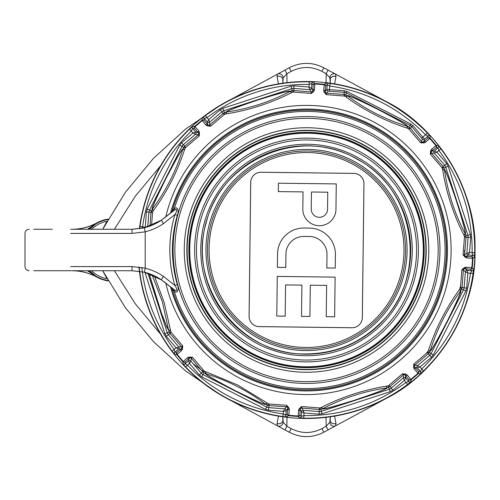 <?xml version="1.0" encoding="UTF-8"?>
<svg xmlns="http://www.w3.org/2000/svg" width="500" height="500" viewBox="0 0 500 500"><rect width="100%" height="100%" fill="white"/><g stroke="black" fill="none" stroke-linecap="round" stroke-linejoin="round"><path stroke-width="0.75" d="M351.994 327.738A10.194 10.194 0 0 0 362.312 317.663L363.95 183.719A10.194 10.194 0 0 0 353.881 173.4L261.056 172.262A10.194 10.194 0 0 0 250.731 182.338L249.094 316.281A10.194 10.194 0 0 0 259.169 326.6L351.994 327.738A10.213 10.213 0 0 0 362.331 317.663L363.969 183.719A10.213 10.213 0 0 0 353.881 173.381L261.056 172.25A10.213 10.213 0 0 0 250.712 182.338L249.081 316.281A10.213 10.213 0 0 0 259.169 326.619L351.994 327.75M305.312 349.006A99.012 99.012 0 0 1 221.388 199.45A99.012 99.012 0 0 1 392.869 201.544A99.012 99.012 0 0 1 305.312 349.006M305.25 354.188A104.194 104.194 0 0 1 216.931 196.806A104.194 104.194 0 0 1 397.388 199.006A104.194 104.194 0 0 1 305.25 354.188A104.194 104.194 0 0 0 397.388 199.006A104.194 104.194 0 0 0 216.931 196.806A104.194 104.194 0 0 0 305.25 354.188A104.194 104.194 0 0 0 397.388 199.006A104.194 104.194 0 0 0 216.931 196.806A104.194 104.194 0 0 0 305.25 354.188M305.087 367.663A117.675 117.675 0 0 1 205.344 189.925A117.675 117.675 0 0 1 409.144 192.413A117.675 117.675 0 0 1 305.087 367.663M170.875 212.844L174.294 208.55C178.175 205.931 178.994 211.7 177.325 215.319C170.775 238.344 170.775 261.462 177.325 284.681C178.988 288.269 178.188 294.081 174.294 291.45L171.344 287.638M172.144 210.856A139.963 139.963 0 0 1 387.631 135.931A139.963 139.963 0 0 1 387.631 364.069A139.963 139.963 0 0 1 172.144 289.144M139.694 228.7L139.987 226.4A168.2 168.2 0 0 1 189.544 129.137L192.719 126.319A1.556 1.556 93.4 0 0 192.594 128.475L195.681 132.088A1.556 1.556 -77.4 0 1 195.506 134.281A1.556 1.556 94.5 0 0 195.681 132.088L198.244 132.662A1.556 1.1 -42 0 1 198.688 130.838L199.456 132.363L199.256 135.912L185.481 147.65L184.7 149.194C177.512 171.394 167.069 191.894 153.363 210.694L152.575 212.231L151.556 225.456M154.331 275.769L164.25 302.838L170.963 332.156L182.731 345.9L182.369 349.444L181.375 350.825A1.556 1.1 -129 0 1 181.219 348.956L178.6 349.119A1.556 1.556 94.5 0 0 178.769 346.931A1.556 1.556 -93.6 0 1 178.6 349.119L174.981 352.206A1.556 1.556 95.6 0 0 174.775 354.356L172.075 351.075L174.144 349.513L174.981 352.206L176.969 352.394A1.556 1.556 95.3 0 0 176.769 354.556L174.775 354.356M181.375 350.825L177.119 354.269A166.181 166.181 0 0 0 183.294 361.5L187.362 357.837L188.888 357.069L192.438 357.262L204.175 371.044L237.725 385.025L268.756 403.95L286.8 405.344L289.05 408.106L289.325 409.787L288.75 415.231A166.181 166.181 0 0 0 298.231 415.975L298.519 410.513L299.05 408.894L301.7 406.519L319.744 407.962L321.388 407.425C342.081 396.838 363.963 389.725 387.031 386.094L388.675 385.562L402.425 373.794L405.962 374.15L407.35 375.15L410.794 379.4A166.181 166.181 0 0 0 418.025 373.225L414.363 369.162L413.594 367.638L413.787 364.087L427.569 352.35L428.344 350.806C435.531 328.606 445.975 308.106 459.681 289.306L460.475 287.769L461.869 269.725L464.625 267.475L466.312 267.2L471.756 267.775A166.181 166.181 0 0 0 472.5 258.294L467.038 258.006L465.412 257.475L463.044 254.825L464.487 236.781L463.944 235.138C453.363 214.444 446.25 192.562 442.619 169.494L442.088 167.844L430.312 154.1L430.675 150.556L431.675 149.175A1.556 1.1 51 0 1 431.831 151.044L434.45 150.881A1.556 1.556 -85.5 0 0 434.275 153.069A1.556 1.556 86.4 0 1 434.45 150.881L438.062 147.794A1.556 1.556 -84.4 0 0 438.275 145.644L440.975 148.925L438.9 150.488L438.062 147.794L436.081 147.606A1.556 1.556 -84.7 0 0 436.281 145.444L438.275 145.644M431.675 149.175L435.925 145.731A166.181 166.181 0 0 0 429.75 138.5L425.688 142.162L424.162 142.931L420.606 142.738L408.875 128.956L407.331 128.175C385.131 120.994 364.631 110.544 345.831 96.838L344.288 96.05L326.244 94.656L324 91.894L323.725 90.213L324.294 84.769A166.181 166.181 0 0 0 314.819 84.025L314.531 89.488L314 91.106L311.344 93.481L293.306 92.037L291.663 92.575C270.969 103.162 249.088 110.275 226.019 113.906L224.369 114.438L210.625 126.206L207.081 125.85L205.7 124.85L202.256 120.6A166.181 166.181 0 0 0 195.025 126.775L198.688 130.838M149.975 226.069L150.969 212.7A5.181 0.856 4.2 0 1 152.575 212.231A5.181 1.194 27.5 0 1 151.519 210.756L152.3 209.256A5.181 1.144 27.5 0 0 153.363 210.694A5.181 1.844 36.8 0 1 152.725 208.562C165.963 190.725 175.925 171.181 182.6 149.931C182.288 148.481 176.769 157.95 166.038 178.337C155.8 199.106 151.363 209.181 152.725 208.562A5.181 5.181 125.3 0 0 152.3 209.256C150.963 209.806 155.525 199.5 165.987 178.337C176.925 157.5 182.569 147.781 182.906 149.181L183.663 147.662L181.988 146.344L149.462 210.175L151.519 210.756A5.181 5.181 105.7 0 0 150.969 212.7L148.912 212.119L147.756 226.831M149.169 273.637L161.35 312.881L166.337 325.763L168.469 329.45A5.181 1.844 -8.2 0 0 170.431 330.506A5.181 1.144 -17.5 0 1 168.656 330.244L166.519 326.512L161.531 313.581L149.044 273.6M147.912 273.219L167.306 332.9L169.169 331.856L168.656 330.244A5.181 5.181 80.3 0 1 168.469 329.45L162.319 301.669L152.056 274.75M169.169 331.856A5.181 1.194 -17.5 0 0 170.963 332.156A5.181 0.856 -40.8 0 0 170.156 333.619L168.294 334.663L178.769 346.931L181.462 346.756L170.156 333.619A5.181 5.181 60.7 0 1 169.169 331.856M182.369 349.444A1.556 1.013 -159.5 0 1 181.756 348.263A1.556 1.556 86.4 0 0 181.462 346.756L182.731 345.9L181.219 348.956L176.969 352.394A1.556 1.1 -129 0 0 177.119 354.269L176.769 354.556A166.637 166.637 0 0 0 182.956 361.806A1.556 1.556 3.7 0 0 185.119 361.944L185 363.931L187.525 365.181A165.613 165.613 0 0 0 283.288 413.975L285.781 415.288A1.556 1.556 50.6 0 0 287.15 416.95L282.925 416.538L283.494 411.375L284.725 408.875A1.556 1.556 -138.6 0 1 286.156 410.544A1.556 1.556 49.5 0 0 284.725 408.875L286.512 406.85L269.225 405.556A5.181 0.856 -85.8 0 1 268.756 403.95A5.181 1.194 -62.5 0 1 267.281 405.006L265.781 404.225C266.363 405.575 256.087 401.025 234.944 390.581C214.05 379.613 204.306 373.956 205.7 373.612L204.188 372.856L202.869 374.538L266.7 407.062L267.281 405.006A5.181 5.181 15.7 0 0 269.225 405.556L268.644 407.606L284.725 408.875M187.362 357.837A1.556 1.1 48 0 0 189.188 358.281L185.119 361.944A1.556 1.1 48 0 1 183.294 361.5L182.844 363.8A1.556 1.556 3.4 0 0 185 363.931L188.612 360.844A1.556 1.556 -167.4 0 1 190.806 361.019A1.556 1.556 4.5 0 0 188.612 360.844L189.506 363.488L185.662 366.981L182.844 363.8M188.888 357.069A1.556 1.013 78.5 0 0 189.956 357.863L189.188 358.281L188.612 360.844M192.438 357.262L189.956 357.863A1.556 1.556 -167.4 0 1 191.394 358.381L190.806 361.019L189.506 363.488L199.312 374.969L201.281 373.281L202.6 371.606L191.394 358.381L192.438 357.262M204.175 371.044A5.181 0.856 139.8 0 1 202.6 371.606A5.181 5.181 38.3 0 0 204.188 372.856A5.181 1.194 116.5 0 1 204.175 371.044M265.081 403.8A5.181 1.844 -53.2 0 0 267.219 403.162A5.181 1.144 -62.5 0 1 265.781 404.225A5.181 5.181 35.3 0 1 265.081 403.8C247.25 390.556 227.706 380.6 206.456 373.925C205.006 374.237 214.506 379.775 234.963 390.544C255.681 400.75 265.719 405.169 265.081 403.8M205.719 371.825A5.181 1.844 107.2 0 0 206.456 373.925A5.181 5.181 18.7 0 1 205.7 373.612A5.181 1.144 116.5 0 1 205.719 371.825M268.444 410.194L265.525 409.369L266.7 407.062L268.644 407.606L268.444 410.194L283.494 411.375L286.156 410.544L285.781 415.288L287.319 414.012L287.781 407.706A1.556 1.556 -138.6 0 0 286.512 406.85L286.8 405.344L287.781 407.706A1.556 1.013 -24.5 0 0 289.05 408.106M286.156 410.544L287.887 408.575A1.556 1.1 6 0 0 289.325 409.787M407.594 384.45L406.037 382.381L408.731 381.538L408.919 379.556A1.556 1.556 5.3 0 0 411.075 379.756L410.881 381.75L407.594 384.45A168.2 168.2 0 0 1 303.781 418.181L299.538 417.925L298.206 416.431A166.637 166.637 0 0 1 288.7 415.681A1.556 1.556 50.3 0 1 287.319 414.012A1.556 1.1 6 0 0 288.75 415.231L287.15 416.95M299.538 417.925A1.556 1.556 -41.6 0 0 301.156 416.494L301.525 411.756A1.556 1.556 147.6 0 1 303.2 410.325A1.556 1.556 -40.5 0 0 301.525 411.756L300.119 409.538L299.837 415A1.556 1.556 -41.3 0 1 298.206 416.431L298.231 415.975A1.556 1.1 -177 0 0 299.837 415L301.156 416.494L303.825 415.588A165.613 165.613 0 0 0 406.037 382.381L404.344 380.394L403.45 377.756A1.556 1.556 176.4 0 1 405.644 377.925A1.556 1.556 4.5 0 0 403.45 377.756L403.281 375.056L390.144 386.369A5.181 0.856 -130.8 0 1 388.675 385.562A5.181 1.194 -107.5 0 1 388.381 387.356L386.769 387.863A5.181 1.144 -107.5 0 0 387.031 386.094A5.181 1.844 -98.2 0 1 385.975 388.056C363.913 391.337 343.056 398.113 323.394 408.387C322.587 409.631 333.206 406.831 355.25 399.994C377.131 392.562 387.369 388.581 385.975 388.056A5.181 5.181 -9.7 0 0 386.769 387.863C388.106 388.413 377.606 392.475 355.269 400.037C332.769 407.044 321.894 409.931 322.644 408.7L321.037 409.237L321.287 411.356L389.425 389.219L388.381 387.356A5.181 5.181 -29.2 0 0 390.144 386.369L391.188 388.231L403.45 377.756M299.05 408.894A1.556 1.013 -146.5 0 0 300.369 408.694L301.7 406.519L301.756 408.05A1.556 1.556 -32.4 0 0 300.369 408.694L300.119 409.538A1.556 1.1 -177 0 1 298.519 410.513M303.2 410.325L319.281 411.594L319.031 409.475A5.181 5.181 -6.7 0 0 321.037 409.237A5.181 1.194 71.5 0 1 319.744 407.962A5.181 0.856 94.8 0 1 319.031 409.475L301.756 408.05L303.2 410.325L304.031 412.994L303.781 418.181M321.388 407.425A5.181 1.144 71.5 0 0 322.644 408.7A5.181 5.181 -26.3 0 0 323.394 408.387A5.181 1.844 62.2 0 1 321.388 407.425M473.062 273.6L470.5 273.238L471.806 270.744L470.538 269.206A1.556 1.556 -39.7 0 0 472.206 267.819L473.475 269.369L473.062 273.6A168.2 168.2 0 0 1 423.506 370.863L420.325 373.681L418.325 373.562A166.637 166.637 0 0 1 411.075 379.756L410.794 379.4A1.556 1.1 -39 0 1 408.919 379.556L404.781 374.769A1.556 1.556 176.4 0 0 403.281 375.056L402.425 373.794L404.781 374.769A1.556 1.013 -69.5 0 0 405.962 374.15M392.869 390.2L390.225 391.681L389.425 389.219L391.188 388.231L392.869 390.2L404.344 380.394L405.644 377.925L405.475 375.306A1.556 1.1 -39 0 0 407.35 375.15M420.325 373.681A1.556 1.556 -86.6 0 0 420.456 371.525L417.369 367.912A1.556 1.556 102.6 0 1 417.544 365.719A1.556 1.556 -85.5 0 0 417.369 367.912L414.806 367.337L418.469 371.4A1.556 1.556 -86.3 0 1 418.325 373.562L418.025 373.225A1.556 1.1 138 0 0 418.469 371.4L420.456 371.525L421.706 369A165.613 165.613 0 0 0 470.5 273.238L467.9 273.031L465.4 271.794A1.556 1.556 131.4 0 1 467.069 270.369A1.556 1.556 -40.5 0 0 465.4 271.8L464.131 287.881L462.075 287.3A5.181 0.856 -175.8 0 1 460.475 287.769A5.181 1.194 -152.5 0 1 461.531 289.244L460.75 290.744A5.181 1.144 -152.5 0 0 459.681 289.306L460.662 285.3M413.594 367.638A1.556 1.013 168.5 0 0 414.381 366.569L413.787 364.087L414.906 365.131A1.556 1.556 -77.4 0 0 414.381 366.569L414.806 367.337A1.556 1.1 138 0 1 414.363 369.162M459.681 289.306A5.181 1.844 -143.2 0 1 460.325 291.438A5.181 5.181 -54.7 0 0 460.75 290.744C462.1 290.163 457.55 300.438 447.106 321.581C436.138 342.475 430.481 352.219 430.138 350.819A5.181 5.181 -71.3 0 0 430.45 350.069C430.763 351.519 436.3 342.013 447.062 321.562C457.269 300.844 461.694 290.806 460.325 291.438C447.081 309.275 437.125 328.819 430.45 350.069A5.181 1.844 17.2 0 1 428.344 350.806A5.181 1.144 26.5 0 0 430.138 350.819L429.381 352.337A5.181 1.194 26.5 0 1 427.569 352.35A5.181 0.856 49.8 0 1 428.131 353.919L414.906 365.131L417.544 365.719L420.012 367.019L423.506 370.863M465.4 271.794L463.369 270.012L462.075 287.3A5.181 5.181 -74.2 0 1 461.531 289.244L463.581 289.825L464.131 287.881L466.712 288.081L465.894 291L433.369 354.831L431.062 353.656L463.581 289.825L465.894 291M440.975 148.925A168.2 168.2 0 0 1 474.706 252.744L474.45 256.981L472.956 258.319A166.637 166.637 0 0 1 472.206 267.819L471.756 267.775A1.556 1.1 -84 0 1 470.538 269.206L464.225 268.744A1.556 1.556 131.4 0 0 463.369 270.012L461.869 269.725L464.225 268.744A1.556 1.013 -114.5 0 0 464.625 267.475M466.712 288.081L467.9 273.031L467.069 270.369L465.1 268.631A1.556 1.1 -84 0 0 466.312 267.2M474.45 256.981A1.556 1.556 -131.6 0 0 473.019 255.369L468.281 254.994A1.556 1.556 57.6 0 1 466.85 253.325A1.556 1.556 -130.5 0 0 468.281 254.994L466.062 256.4L471.525 256.688A1.556 1.556 -131.3 0 1 472.956 258.319L472.5 258.294A1.556 1.1 93 0 0 471.525 256.688L473.019 255.369L472.113 252.7A165.613 165.613 0 0 0 438.9 150.488L436.919 152.175L434.275 153.069L431.581 153.244L442.894 166.381A5.181 0.856 139.2 0 1 442.088 167.844A5.181 1.194 162.5 0 1 443.881 168.144L444.387 169.756A5.181 1.144 162.5 0 0 442.619 169.494A5.181 1.844 171.8 0 1 444.581 170.55C447.863 192.613 454.637 213.469 464.913 233.131C466.156 233.931 463.356 223.312 456.519 201.275C449.087 179.394 445.106 169.156 444.581 170.55A5.181 5.181 -99.7 0 0 444.387 169.756C444.938 168.412 448.994 178.912 456.562 201.256C463.569 223.756 466.456 234.631 465.225 233.881L465.763 235.487L467.881 235.238L445.744 167.1L443.881 168.144A5.181 5.181 -119.2 0 0 442.894 166.381L444.756 165.338L434.275 153.069M465.412 257.475A1.556 1.013 123.5 0 0 465.219 256.156L463.044 254.825L464.569 254.769A1.556 1.556 -122.4 0 0 465.219 256.156L466.062 256.4A1.556 1.1 93 0 1 467.038 258.006M466.85 253.325L468.119 237.244L466 237.494A5.181 5.181 -96.8 0 0 465.763 235.487A5.181 1.194 -18.5 0 1 464.487 236.781A5.181 0.856 4.8 0 1 466 237.494L464.569 254.769L466.85 253.325L469.513 252.494L474.706 252.744M463.944 235.138A5.181 1.144 -18.5 0 0 465.225 233.881A5.181 5.181 -116.3 0 0 464.913 233.131A5.181 1.844 -27.8 0 1 463.944 235.138M430.675 150.556A1.556 1.013 20.5 0 1 431.294 151.738A1.556 1.556 -93.6 0 0 431.581 153.244L430.312 154.1L431.831 151.044L436.081 147.606A1.556 1.1 51 0 0 435.925 145.731L436.281 145.444A166.637 166.637 0 0 0 430.087 138.194A1.556 1.556 -176.3 0 0 427.925 138.056L428.05 136.069L424.438 139.156A1.556 1.556 12.6 0 1 422.244 138.981L421.656 141.619L420.606 142.738L423.862 141.719L427.925 138.056A1.556 1.1 -132 0 1 429.75 138.5L430.206 136.2A1.556 1.556 -176.6 0 0 428.05 136.069L425.525 134.819L427.381 133.019L430.206 136.2M425.688 142.162A1.556 1.1 -132 0 0 423.862 141.719L424.438 139.156L422.781 137.162L425.525 134.819A165.613 165.613 0 0 0 329.762 86.025L330.125 83.462A168.2 168.2 0 0 1 427.381 133.019M424.162 142.931A1.556 1.013 -101.5 0 0 423.094 142.137A1.556 1.556 12.6 0 1 421.656 141.619L410.444 128.394A5.181 5.181 -141.8 0 0 408.856 127.144L410.2 125.438L346.356 92.906L345.769 94.994L347.269 95.775C346.688 94.425 356.962 98.975 378.1 109.419C398.994 120.388 408.744 126.044 407.344 126.388L408.856 127.144A5.181 1.194 -63.5 0 1 408.875 128.956A5.181 0.856 -40.2 0 1 410.444 128.394L411.788 126.688L410.2 125.438L410.906 124.05L412.969 125.681L411.788 126.688L422.244 138.981M347.962 96.2A5.181 1.844 126.8 0 0 345.831 96.838A5.181 1.144 117.5 0 1 347.269 95.775A5.181 5.181 -144.7 0 1 347.962 96.2C365.8 109.444 385.344 119.4 406.594 126.075C408.044 125.763 398.537 120.225 378.088 109.456C357.369 99.25 347.325 94.831 347.962 96.2M407.331 128.175A5.181 1.844 -72.8 0 0 406.594 126.075A5.181 5.181 -161.3 0 1 407.344 126.388A5.181 1.144 -63.5 0 1 407.331 128.175M324 91.894A1.556 1.013 -24.5 0 1 325.269 92.294A1.556 1.556 -138.6 0 0 326.538 93.15L343.825 94.444A5.181 0.856 94.2 0 1 344.288 96.05A5.181 1.194 117.5 0 1 345.769 94.994A5.181 5.181 -164.3 0 0 343.825 94.444L344.412 92.356L328.319 91.125A1.556 1.556 41.4 0 1 326.894 89.456L327.262 84.712A1.556 1.556 -129.4 0 0 325.894 83.05L330.125 83.462M328.319 91.125L326.538 93.15L326.244 94.656L325.156 91.425A1.556 1.1 -174 0 0 323.725 90.213M205.45 115.55L207.006 117.619L204.319 118.462L204.125 120.444A1.556 1.556 -174.7 0 0 201.969 120.244L202.169 118.25L205.45 115.55A168.2 168.2 0 0 1 309.269 81.819L313.506 82.075L314.837 83.569A166.637 166.637 0 0 1 324.344 84.319A1.556 1.556 -129.7 0 1 325.731 85.988L325.156 91.425L326.894 89.456L329.481 89.625L329.762 86.025L327.262 84.712L325.731 85.988A1.556 1.1 -174 0 0 324.294 84.769L325.894 83.05M313.506 82.075A1.556 1.556 138.4 0 0 311.894 83.506L311.519 88.244A1.556 1.556 -32.4 0 1 309.85 89.675A1.556 1.556 139.5 0 0 311.519 88.244L312.925 90.463L313.212 85A1.556 1.556 138.7 0 1 314.837 83.569L314.819 84.025A1.556 1.1 3 0 0 313.212 85L311.894 83.506L309.225 84.412A165.613 165.613 0 0 0 207.006 117.619L208.7 119.606L209.594 122.244A1.556 1.556 -3.6 0 1 207.406 122.075A1.556 1.556 -175.5 0 0 209.594 122.244L209.769 124.944L222.906 113.631A5.181 0.856 49.2 0 1 224.369 114.438A5.181 1.194 72.5 0 1 224.669 112.644L226.281 112.137A5.181 1.144 72.5 0 0 226.019 113.906A5.181 1.844 81.8 0 1 227.075 111.944C249.131 108.663 269.994 101.888 289.65 91.613C290.456 90.369 279.837 93.169 257.8 100.006C235.919 107.438 225.681 111.419 227.075 111.944A5.181 5.181 170.3 0 0 226.281 112.137C224.938 111.587 235.438 107.525 257.781 99.963C280.275 92.956 291.15 90.069 290.406 91.3L292.013 90.763L291.762 88.644L223.625 110.781L224.669 112.644A5.181 5.181 150.7 0 0 222.906 113.631L221.863 111.769L209.594 122.244M314 91.106A1.556 1.013 33.5 0 0 312.681 91.306L311.344 93.481L311.294 91.95A1.556 1.556 147.6 0 0 312.681 91.306L312.925 90.463A1.556 1.1 3 0 1 314.531 89.488M309.85 89.675L293.769 88.406L294.019 90.525A5.181 5.181 173.2 0 0 292.013 90.763A5.181 1.194 -108.5 0 1 293.306 92.037A5.181 0.856 -85.2 0 1 294.019 90.525L311.294 91.95L309.85 89.675L309.019 87.006L309.269 81.819M291.663 92.575A5.181 1.144 -108.5 0 0 290.406 91.3A5.181 5.181 153.7 0 0 289.65 91.613A5.181 1.844 -117.8 0 1 291.663 92.575M192.719 126.319L194.719 126.438A166.637 166.637 0 0 1 201.969 120.244L202.256 120.6A1.556 1.1 141 0 1 204.125 120.444L208.263 125.231A1.556 1.556 -3.6 0 0 209.769 124.944L210.625 126.206L208.263 125.231A1.556 1.013 110.5 0 0 207.081 125.85M220.181 109.8L222.825 108.319L223.625 110.781L221.863 111.769L220.181 109.8L208.7 119.606L207.406 122.075L207.569 124.694A1.556 1.1 141 0 0 205.7 124.85M199.456 132.363A1.556 1.013 -11.5 0 0 198.663 133.431L199.256 135.912L198.144 134.869A1.556 1.556 102.6 0 0 198.663 133.431L194.581 128.6A1.556 1.556 93.7 0 1 194.719 126.438L195.025 126.775A1.556 1.1 -42 0 0 194.581 128.6L192.594 128.475L191.344 131A165.613 165.613 0 0 0 142.55 226.762L141.844 228.331M195.506 134.281L183.238 144.756L184.919 146.081A5.181 5.181 128.2 0 0 183.663 147.662A5.181 1.194 -153.5 0 1 185.481 147.65A5.181 0.856 -130.2 0 1 184.919 146.081L198.144 134.869L195.506 134.281L193.038 132.981L189.544 129.137M184.7 149.194A5.181 1.144 -153.5 0 0 182.906 149.181A5.181 5.181 108.7 0 0 182.6 149.931A5.181 1.844 -162.8 0 1 184.7 149.194M138.906 267.013A168.475 168.475 0 0 0 401.7 389.012A168.475 168.475 0 0 0 383.013 99.887A168.475 168.475 0 0 0 139.394 228.744M428.131 353.919A5.181 5.181 -51.8 0 0 429.381 352.337L431.062 353.656L429.806 355.244L428.131 353.919M139.987 226.4L145.956 227.369M146.331 211.919L147.156 209L149.462 210.175L148.912 212.119L146.331 211.919L145.325 227.537M160.594 165.812L135.325 196.15L114.406 229.262M91.638 229.262A29.15 29.15 0 0 1 107.013 221.3A311.031 311.031 0 0 0 102.713 229.262L125.406 192.275L153.312 158.512L185.662 129.019L221.438 104.588L289.244 67.763C300.769 61.938 312.294 61.938 323.806 67.763L386.763 101.856C438.725 127.919 476.831 191.9 475 250C476.831 308.1 438.725 372.081 386.763 398.144L323.806 432.238C312.294 438.062 300.769 438.062 289.244 432.238L221.438 395.412L185.662 370.981L153.312 341.488L125.406 307.725L102.713 270.738A311.031 311.031 0 0 0 107.013 278.7A29.15 29.15 0 0 1 91.638 270.738M114.406 270.738L135.325 303.85L160.594 334.188M193.169 363.787L203.406 371.456M221.219 383.281L226.675 386.556M278.456 83.881L277.044 76.506L277.469 74.138A4.15 3.65 61.6 0 1 283.188 77.737L286.9 73.706L286.981 82.662M284.931 70.094L286.9 73.706L291.212 71.369C301.425 66.213 311.637 66.213 321.838 71.369L326.15 73.706L329.862 77.737L330.219 83.2L330.25 79.463A4.15 3.25 -179.5 0 1 336.006 76.506L334.594 83.881M284.931 429.906L286.9 426.294L291.212 428.631C301.425 433.787 311.637 433.787 321.838 428.631L326.15 426.294L326.069 417.337M286.981 417.337L286.9 426.294L283.188 422.262L282.831 416.8L282.8 420.538A4.15 3.25 0.5 0 1 277.044 423.494L278.456 416.119M277.044 423.494L277.469 425.863A4.15 3.65 -61.6 0 0 283.188 422.262M277.044 76.506A4.15 3.25 -0.5 0 1 282.8 79.463L282.831 83.2L283.188 77.737M326.069 82.662L326.15 73.706L328.119 70.094M336.006 76.506L335.581 74.138A4.15 3.65 118.4 0 0 329.862 77.737M403.719 374.794L404.875 373.881M425.881 353.781L428.256 350.981M464.531 255.7L464.631 250M334.594 416.119L336.006 423.494L335.581 425.863A4.15 3.65 -118.4 0 1 329.862 422.262L326.15 426.294L328.119 429.906M405.644 377.925L408.731 381.538A1.556 1.556 5.6 0 0 410.881 381.75M207.406 122.075L204.319 118.462A1.556 1.556 -174.4 0 0 202.169 118.25M467.069 270.369L471.806 270.744A1.556 1.556 -39.4 0 0 473.475 269.369M141.831 267.45A165.613 165.613 0 0 0 174.144 349.513L176.125 347.825L178.769 346.931M166.325 336.344L164.844 333.7L167.306 332.9L168.294 334.663L166.325 336.344L176.125 347.825L178.6 349.119M301.525 411.756L304.031 412.994L319.075 414.175L319.281 411.594L321.287 411.356L322.088 413.819L319.075 414.175M417.369 367.912L420.012 367.019L431.488 357.212L429.806 355.244L417.544 365.719M468.281 254.994L469.513 252.494L470.7 237.444L468.119 237.244L467.881 235.238L470.344 234.438L470.7 237.444M446.725 163.656L448.206 166.3L445.744 167.1L444.756 165.338L446.725 163.656L436.919 152.175L434.45 150.881M311.519 88.244L309.019 87.006L293.969 85.825L293.769 88.406L291.762 88.644L290.956 86.181L293.969 85.825M195.681 132.088L193.038 132.981L181.556 142.787L183.238 144.756L181.988 146.344L179.681 145.169L181.556 142.787M336.006 423.494A4.15 3.25 179.5 0 1 330.25 420.538L330.219 416.8L329.862 422.262M108.231 219.144A31.106 31.106 0 0 0 97.112 222.763L89.5 229.262M89.5 270.738L97.112 277.238A31.106 31.106 0 0 0 108.231 280.856M72.081 229.262C80.969 229.244 89.362 227.1 97.256 222.838L97.112 222.763C89.275 227.05 80.85 229.219 71.825 229.262M71.825 270.738C80.85 270.781 89.275 272.95 97.112 277.238L97.256 277.162C89.362 272.9 80.969 270.756 72.081 270.738L132.056 270.738L144.338 272.206L145.206 268.206C151.8 269.844 157.887 272.575 163.456 276.4L174.85 285.419C168.144 261.706 168.144 238.094 174.85 214.581L163.456 223.6C157.869 227.438 151.788 230.169 145.206 231.794L145.2 268.206M33.8 270.738L71.1 270.738M172.544 289.662A4.15 3.675 132.9 0 0 171.525 287.762A4.15 3.675 132.9 0 0 171.444 287.694L161.356 279.819L144.338 272.206C150.469 273.712 156.144 276.25 161.356 279.819L163.456 276.4M52.3 229.262L33.8 229.262M70.656 229.262L132.056 229.262L144.338 227.794L161.175 220.306M143.569 227.969L132.544 229.262M163.456 223.6L161.356 220.181L174.2 210.35C177.994 207.113 176.744 212.4 174.85 214.581L177.325 215.319M87.481 229.262L97.256 222.838M145.206 231.844L132.056 233.412L70.656 233.412M70.656 266.588L132.056 266.588L145.206 268.156M145.2 231.794L144.338 227.794C150.469 226.287 156.144 223.75 161.356 220.181L171.444 212.306A4.15 3.675 -132.9 0 0 171.525 212.237L171.225 212.512A4.15 4.119 -137.6 0 1 171.206 212.519M97.256 277.162L87.481 270.738M174.2 210.35A4.15 2.381 -115 0 0 174.294 208.55A138.575 138.575 0 0 1 387.587 137.613A138.575 138.575 0 0 1 387.587 362.388A138.575 138.575 0 0 1 174.294 291.45A4.15 2.381 115 0 0 174.2 289.65L161.356 279.819M174.2 289.65C177.994 292.887 176.75 287.606 174.85 285.419L177.325 284.681M172.544 210.338A4.15 3.675 -132.9 0 1 171.525 212.237L171.494 212.262M171.331 212.406A4.15 4.125 44.8 0 0 172.294 210.725A139.863 139.863 0 0 1 387.612 136.05A139.863 139.863 0 0 1 387.612 363.95A139.863 139.863 0 0 1 172.294 289.275A4.15 4.125 135.2 0 0 171.331 287.594M88.675 271.675A2.594 0.887 137 0 1 90.062 271.35A30.706 30.706 0 0 0 107.981 280.425M88.675 228.325A2.594 0.887 -137 0 0 90.062 228.65A30.706 30.706 0 0 1 107.981 219.575M336.262 183.912L335.95 209.356A16.562 16.562 0 0 1 319.188 225.712A16.562 16.562 0 0 1 302.825 208.95L303.038 191.906L278.306 191.606L278.412 183.206L336.262 183.912M311.431 192.006L327.762 192.206L327.55 209.25A8.162 8.162 0 0 1 319.288 217.319A8.162 8.162 0 0 1 311.225 209.05L311.431 192.006M304.037 228.031L309.544 228.1A26.169 26.169 0 0 1 335.394 254.587L335.231 268.075L326.831 267.969L327 254.488A17.775 17.775 0 0 0 309.444 236.494L303.938 236.431A17.775 17.775 0 0 0 285.944 253.981L285.781 267.469L277.381 267.362L277.55 253.881A26.169 26.169 0 0 1 304.037 228.031M334.637 316.775L326.238 316.675L326.619 285.419L310.294 285.219L309.913 316.475L301.512 316.369L301.894 285.113L285.569 284.913L285.188 316.169L276.788 316.069L277.275 276.413L335.119 277.125L334.637 316.775M305.331 347.45A97.456 97.456 0 0 0 391.512 202.306A97.456 97.456 0 0 0 222.725 200.244A97.456 97.456 0 0 0 305.331 347.45M305.294 350.562A100.569 100.569 0 0 1 220.05 198.656A100.569 100.569 0 0 1 394.225 200.781A100.569 100.569 0 0 1 305.294 350.562M305.231 355.744A105.75 105.75 0 0 1 215.594 196.012A105.75 105.75 0 0 1 398.744 198.25A105.75 105.75 0 0 1 305.231 355.744M305.181 360.044A110.056 110.056 0 0 0 402.5 196.144A110.056 110.056 0 0 0 211.894 193.812A110.056 110.056 0 0 0 305.181 360.044M305.156 361.881A111.888 111.888 0 0 1 210.319 192.875A111.888 111.888 0 0 1 404.1 195.244A111.888 111.888 0 0 1 305.156 361.881M305.1 366.775A116.788 116.788 0 0 0 408.369 192.85A116.788 116.788 0 0 0 206.106 190.375A116.788 116.788 0 0 0 305.1 366.775M305.087 367.531A117.544 117.544 0 0 1 205.456 189.988A117.544 117.544 0 0 1 409.031 192.475A117.544 117.544 0 0 1 305.087 367.531M187.125 250A119.4 119.4 0 0 1 306.525 130.6A119.4 119.4 0 0 1 425.919 250A119.4 119.4 0 0 1 306.525 369.4A119.4 119.4 0 0 1 187.125 250M426.2 250A119.675 119.675 0 0 0 306.525 130.325A119.675 119.675 0 0 0 186.85 250A119.675 119.675 0 0 0 306.525 369.675A119.675 119.675 0 0 0 426.2 250M184.262 250A122.263 122.263 0 0 1 367.656 144.119A122.263 122.263 0 0 1 367.656 355.881A122.263 122.263 0 0 1 184.262 250M174.875 250A131.65 131.65 0 0 0 372.35 364.012A131.65 131.65 0 0 0 372.35 135.988A131.65 131.65 0 0 0 174.875 250M177.656 284.594A133.431 133.431 0 0 1 306.525 116.569A133.431 133.431 0 0 1 439.956 250A133.431 133.431 0 0 1 177.656 284.594M170.506 286.875A140.925 140.925 0 0 0 395.375 359.394A140.925 140.925 0 0 0 370.506 124.431A140.925 140.925 0 0 0 170.506 213.125M165.75 217A144.594 144.594 0 0 1 372.169 121.169A144.594 144.594 0 0 1 435.356 315.644A144.594 144.594 0 0 1 165.75 283M282.925 416.538A168.2 168.2 0 0 1 185.662 366.981M172.075 351.075A168.2 168.2 0 0 1 139.188 267.05M190.806 361.019L201.281 373.281L202.869 374.538L201.694 376.844L199.312 374.969M289.244 67.763L291.212 71.369M289.244 432.238L291.212 428.631M323.806 67.763L321.838 71.369M323.806 432.238L321.838 428.631M164.844 333.7L144.913 272.35M265.525 409.369L201.694 376.844M390.225 391.681L322.088 413.819M448.206 166.3L470.344 234.438M421.6 138.169L422.781 137.162L412.969 125.681M329.356 91.175L329.481 89.625L344.531 90.806L347.062 91.519L410.906 124.05M347.062 91.519L346.356 92.906L344.412 92.356L344.531 90.806M222.825 108.319L290.956 86.181M147.156 209L179.681 145.169M433.369 354.831L431.488 357.212M144.331 227.794L132.056 229.262L132.056 233.412M132.056 266.588L132.056 270.738L144.331 272.206M305.256 353.931C239.844 355.469 186.887 285.444 206.175 222.925C220.956 159.188 301.944 125.306 357.706 159.537C415.763 189.7 428.438 276.575 381.419 322.069C360.419 343.181 335.031 353.806 305.256 353.931M171.513 212.219L163.988 218.312M142.569 228.188L141.75 228.35M29.15 229.262C26.637 229.519 25.25 230.9 25 233.412L25 266.588C25.25 269.1 26.637 270.481 29.15 270.738M171.513 287.781L163.988 281.688"/></g></svg>
